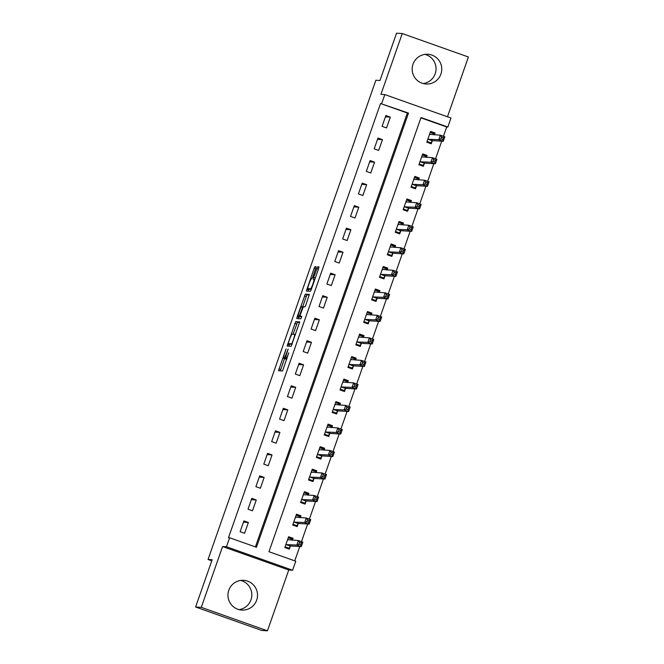<?xml version="1.0" encoding="UTF-8"?>
<svg xmlns="http://www.w3.org/2000/svg" width="664" height="664" viewBox="0 0 664 664"><rect width="100%" height="100%" fill="white"/><g stroke="black" fill="none" stroke-linecap="round" stroke-linejoin="round"><path stroke-width="1" d="M286.059 348.932L278.49 370.728L282.524 370.968L288.782 352.841A6.001 0.689 -70.5 0 1 286.084 358.46L285.744 358.435A6.001 0.689 -70.5 0 0 285.744 358.435A6.001 0.689 -70.5 0 1 287.014 352.733L288.143 349.056L286.699 352.717A6.001 0.689 -70.5 0 1 284.001 358.336L283.669 358.311A6.001 0.689 -70.5 0 0 283.669 358.311A6.001 0.689 -70.5 0 1 284.931 352.609L286.059 348.932M424.985 54.373A14.898 14.791 -86.6 0 1 423.242 83.556M413.016 64.192A14.898 14.791 93.4 0 0 426.072 84.013A14.898 14.791 93.4 0 0 440.913 74.086A14.898 14.791 93.4 0 0 427.848 54.265A14.898 14.791 93.4 0 0 413.016 64.192M240.758 580.444A14.898 14.791 -86.6 0 1 239.015 609.627M228.789 590.255A14.898 14.791 93.4 0 0 241.845 610.075A14.898 14.791 93.4 0 0 256.686 600.148A14.898 14.791 93.4 0 0 243.622 580.328A14.898 14.791 93.4 0 0 228.789 590.255M315.674 268.513L316.072 266.729L314.935 266.662L314.097 268.414L306.386 291.064L310.42 291.305L311.267 289.554L318.571 268.688L318.969 266.903L317.599 266.82L313.632 277.51L313.225 279.287L313.914 279.328A5.013 0.573 -70.5 0 1 313.931 279.337A5.013 0.573 -70.5 0 1 312.827 284.175A5.013 0.573 -70.5 0 1 310.603 288.79L307.947 288.632A5.013 0.573 -70.5 0 0 307.947 288.632A5.013 0.573 -70.5 0 1 309.034 283.785A5.013 0.573 -70.5 0 1 311.258 279.171L312.545 277.444L315.674 268.513M381.667 103.584L384.821 94.578L450.989 118.026L447.835 127.04L421.009 117.528L268.962 551.709L295.779 561.221L292.625 570.227L226.466 546.771L229.619 537.765L256.445 547.277L408.493 113.096L380.53 103.518L228.482 537.699L229.619 537.765M195.598 607.004L201.292 607.344L267.459 630.8L261.757 630.46L195.598 607.004L212.156 559.711L208.056 559.47L375.874 80.244L379.982 80.493L396.541 33.2L402.243 33.54L380.945 94.346L384.821 94.578M267.459 630.8L288.749 569.994L222.589 546.538L201.292 607.344M222.589 546.538L226.466 546.771M295.679 321.658L287.122 346.06L291.164 346.301L299.713 321.899L295.679 321.658L297.464 322.289L293.056 334.233M299.281 316.471L298.949 317.417L297.157 316.786L305.307 294.16L309.333 294.401L305.813 305.116L304.967 306.868L303.34 306.768L300.418 314.454L300.02 316.23L301.722 316.33M297.157 316.786L296.758 318.562L300.858 318.811L301.73 316.338M447.47 116.781L468.402 56.996L402.243 33.54M255.408 546.904L407.347 113.021L380.53 103.518M244.601 533.283L248.386 522.477L243.912 520.891L240.127 531.698L244.601 533.283M252.486 510.765L256.271 499.959L251.797 498.374L248.012 509.18L252.486 510.765M260.371 488.248L264.156 477.433L259.682 475.856L255.897 486.662L260.371 488.248M268.256 465.73L272.041 454.915L267.575 453.329L263.782 464.144L268.256 465.73M276.141 443.203L279.926 432.397L275.46 430.811L271.676 441.618L276.141 443.203M284.026 420.685L287.811 409.879L283.345 408.294L279.561 419.1L284.026 420.685M291.919 398.168L295.704 387.361L291.23 385.776L287.446 396.582L291.919 398.168M299.804 375.65L303.589 364.835L299.115 363.249L295.331 374.064L299.804 375.65M307.689 353.123L311.474 342.317L307 340.732L303.216 351.538L307.689 353.123M315.574 330.606L319.359 319.799L314.885 318.214L311.101 329.02L315.574 330.606M323.459 308.088L327.244 297.281L322.779 295.696L318.994 306.502L323.459 308.088M331.344 285.57L335.129 274.755L330.664 273.17L326.879 283.984L331.344 285.57M339.238 263.044L343.022 252.237L338.549 250.652L334.764 261.467L339.238 263.044M347.123 240.526L350.907 229.719L346.434 228.134L342.649 238.94L347.123 240.526M355.008 218.008L358.792 207.201L354.319 205.616L350.534 216.422L355.008 218.008M362.893 195.49L366.677 184.675L362.204 183.098L358.419 193.905L362.893 195.49M370.778 172.972L374.562 162.157L370.097 160.572L366.312 171.387L370.778 172.972M378.663 150.446L382.447 139.639L377.982 138.054L374.197 148.861L378.663 150.446M386.548 127.928L390.341 117.121L385.867 115.536L382.082 126.343L386.548 127.928M294.75 560.856L299.763 546.538M301.473 541.633L307.648 524.02M309.366 519.115L315.533 501.503M317.251 496.597L323.418 478.976M325.136 474.079L331.303 456.459M333.021 451.553L339.188 433.941M340.906 429.035L347.081 411.423M348.791 406.517L354.966 388.897M356.684 383.999L362.851 366.379M364.569 361.482L370.736 343.861M372.454 338.955L378.621 321.343M380.339 316.438L386.506 298.817M388.224 293.92L394.399 276.299M396.109 271.402L402.284 253.781M404.002 248.876L410.169 231.263M411.887 226.358L418.054 208.745M419.772 203.84L425.939 186.219M427.657 181.322L433.824 163.701M435.542 158.796L441.718 141.183M443.427 136.278L446.689 126.973L420.901 117.827M292.434 540.189L293.09 538.321L288.616 536.736L284.831 547.551L289.305 549.136L290.326 546.206M300.319 517.663L300.975 515.803L296.501 514.218L292.716 525.025L297.19 526.61L298.219 523.68M308.212 495.145L308.86 493.286L304.394 491.7L300.601 502.507L305.075 504.092L306.104 501.162M316.097 472.627L316.745 470.768L312.279 469.182L308.494 479.989L312.96 481.574L313.989 478.644M323.982 450.109L324.63 448.241L320.164 446.656L316.379 457.471L320.845 459.056L321.874 456.126M331.867 427.583L332.523 425.724L328.049 424.138L324.264 434.953L328.738 436.53L329.759 433.6M339.752 405.065L340.408 403.206L335.934 401.62L332.149 412.427L336.623 414.012L337.644 411.082M347.637 382.547L348.293 380.688L343.819 379.102L340.034 389.909L344.508 391.494L345.537 388.564M355.531 360.029L356.178 358.162L351.712 356.576L347.919 367.391L352.393 368.976L353.422 366.047M363.416 337.503L364.063 335.644L359.597 334.058L355.813 344.873L360.278 346.45L361.307 343.52M371.3 314.985L371.948 313.126L367.482 311.541L363.698 322.347L368.163 323.932L369.192 321.002M379.185 292.467L379.841 290.608L375.368 289.023L371.583 299.829L376.056 301.414L377.077 298.485M387.07 269.949L387.726 268.082L383.252 266.505L379.468 277.311L383.941 278.897L384.962 275.967M394.955 247.431L395.611 245.564L391.137 243.978L387.353 254.793L391.826 256.379L392.856 253.441M402.849 224.905L403.496 223.046L399.022 221.461L395.238 232.267L399.711 233.852L400.741 230.923M410.734 202.387L411.381 200.528L406.916 198.943L403.131 209.749L407.596 211.335L408.626 208.405M418.619 179.869L419.266 178.01L414.801 176.425L411.016 187.231L415.481 188.817L416.511 185.887M426.504 157.351L427.159 155.484L422.686 153.899L418.901 164.713L423.375 166.299L424.396 163.369M434.389 134.825L435.044 132.966L430.571 131.381L426.786 142.187L431.26 143.773L432.281 140.843M208.056 559.47L211.783 560.789M446.689 126.973L447.835 127.04M288.749 569.994L292.625 570.227M407.347 113.021L408.493 113.096M293.09 538.321L289.014 538.081M300.975 515.803L296.899 515.563M308.86 493.286L304.784 493.037M316.745 470.768L312.669 470.519M324.63 448.241L320.563 448.001M332.523 425.724L328.448 425.483M340.408 403.206L336.333 402.965M348.293 380.688L344.218 380.439M356.178 358.162L352.103 357.921M364.063 335.644L359.988 335.403M371.948 313.126L367.881 312.885M379.841 290.608L375.766 290.359M387.726 268.082L383.651 267.841M395.611 245.564L391.536 245.323M403.496 223.046L399.421 222.805M411.381 200.528L407.306 200.279M419.266 178.01L415.199 177.761M427.159 155.484L423.084 155.243M435.044 132.966L430.969 132.725M248.386 522.477L243.464 522.186M256.271 499.959L251.349 499.66M264.156 477.433L259.234 477.142M272.041 454.915L267.119 454.624M279.926 432.397L275.004 432.106M287.811 409.879L282.889 409.58M295.704 387.361L290.782 387.062M303.589 364.835L298.667 364.544M311.474 342.317L306.552 342.026M319.359 319.799L314.437 319.5M327.244 297.281L322.322 296.982M335.129 274.755L330.207 274.464M343.022 252.237L338.101 251.946M350.907 229.719L345.986 229.42M358.792 207.201L353.87 206.902M366.677 184.675L361.755 184.385M374.562 162.157L369.64 161.867M382.447 139.639L377.526 139.349M390.341 117.121L385.411 116.822M285.412 358.933A6.001 0.689 -70.5 0 0 285.429 358.942A6.001 0.689 -70.5 0 0 285.454 358.95L283.669 358.311L285.786 358.967A6.001 0.689 -70.5 0 0 286.184 358.593M284.516 358.618L280.308 370.844M299.68 322.422L297.464 322.289M289.604 344.085L288.94 346.168M288.525 342.358L288.242 343.603L291.778 343.811L293.272 340.018A6.001 0.689 -70.5 0 0 294.559 334.324A6.001 0.689 -70.5 0 0 294.534 334.316L292.118 334.175A6.001 0.689 -70.5 0 0 289.421 339.794L288.525 342.358M290.027 344.234L288.242 343.603L292.069 344.359M302.676 306.76L306.253 296.551L304.469 295.92M309.316 294.924L307.1 294.791L306.253 296.551M301.639 306.668A5.013 0.573 -70.5 0 0 299.414 311.283A5.013 0.573 -70.5 0 0 298.31 316.13A5.013 0.573 -70.5 0 0 298.327 316.13L299.265 316.188L302.178 308.511L302.585 306.726L301.639 306.668M298.31 316.13L300.095 316.761A5.013 0.573 -70.5 0 0 300.095 316.761A5.013 0.573 -70.5 0 0 300.12 316.761L298.327 316.13M301.207 316.653L300.12 316.761M298.949 317.417L298.576 318.67M309.698 289.255A5.013 0.573 -70.5 0 0 309.714 289.263A5.013 0.573 -70.5 0 0 309.739 289.263L307.947 288.632L309.714 289.263M311.333 289.363L309.739 289.263M308.909 288.973L308.204 291.172M286.184 548.024L288.981 548.19L290.525 545.991L301.282 546.63L296.808 545.044L298.385 540.538L287.595 539.666M285.088 546.812L288.981 548.19M288.242 537.807L292.135 539.185L292.102 540.164M299.547 542.388L298.385 540.538L302.859 542.123L301.282 546.63L300.709 544.82L301.34 543.019L299.547 542.388L298.916 544.189L300.709 544.82M285.86 544.621L296.808 545.044L298.916 544.189M302.859 542.123L301.34 543.019M294.069 525.506L296.866 525.672L298.41 523.464L309.167 524.112L304.693 522.526L306.27 518.02L295.48 517.148M292.973 524.294L296.866 525.672M296.127 515.289L300.02 516.667L299.987 517.646M307.44 519.862L306.27 518.02L310.744 519.605L309.167 524.112L308.594 522.302L309.225 520.501L307.44 519.862L306.809 521.663L308.594 522.302M293.745 522.095L304.693 522.526L306.809 521.663M310.744 519.605L309.225 520.501M301.954 502.988L304.751 503.154L306.295 500.946L317.052 501.594L312.586 500.009L314.163 495.502L303.365 494.63M300.858 501.776L304.751 503.154M304.012 492.771L307.905 494.149L307.872 495.128M315.325 497.344L314.163 495.502L318.629 497.087L317.052 501.594L316.479 499.784L317.11 497.983L315.325 497.344L314.694 499.145L316.479 499.784M301.63 499.577L312.586 500.009L314.694 499.145M318.629 497.087L317.11 497.983M309.839 480.47L312.636 480.636L314.18 478.429L324.937 479.068L320.471 477.482L322.048 472.984L311.25 472.112M308.752 479.259L312.636 480.636M311.906 470.245L315.79 471.623L315.757 472.602M323.21 474.826L322.048 472.984L326.514 474.569L324.937 479.068L324.364 477.258L324.995 475.457L323.21 474.826L322.579 476.627L324.364 477.258M309.515 477.059L320.471 477.482L322.579 476.627M326.514 474.569L324.995 475.457M317.724 457.944L320.529 458.119L322.065 455.911L332.822 456.55L328.356 454.964L329.933 450.466L319.135 449.586M316.637 456.732L320.529 458.119M319.791 447.727L323.683 449.105L323.642 450.084M331.095 452.309L329.933 450.466L334.399 452.043L332.822 456.55L332.257 454.74L332.888 452.939L331.095 452.309L330.464 454.11L332.257 454.74M317.4 454.541L328.356 454.964L330.464 454.11M334.399 452.043L332.888 452.939M325.617 435.426L328.414 435.592L329.95 433.384L340.715 434.032L336.241 432.447L337.818 427.94L327.02 427.068M324.522 434.214L328.414 435.592M327.676 425.209L331.568 426.587L331.535 427.566M338.98 429.782L337.818 427.94L342.292 429.525L340.715 434.032L340.142 432.222L340.773 430.421L338.98 429.782L338.349 431.592L340.142 432.222M325.294 432.015L336.241 432.447L338.349 431.592M342.292 429.525L340.773 430.421M333.502 412.908L336.299 413.074L337.835 410.867L348.6 411.514L344.126 409.929L345.703 405.422L334.913 404.55M332.407 411.697L336.299 413.074M335.561 402.691L339.453 404.069L339.42 405.048M346.865 407.264L345.703 405.422L350.177 407.007L348.6 411.514L348.027 409.705L348.658 407.903L346.865 407.264L346.234 409.065L348.027 409.705M333.179 409.497L344.126 409.929L346.234 409.065M350.177 407.007L348.658 407.903M341.387 390.39L344.184 390.556L345.728 388.349L356.485 388.988L352.011 387.402L353.588 382.904L342.798 382.032M340.292 389.179L344.184 390.556M343.446 380.165L347.338 381.551L347.305 382.53M354.759 384.746L353.588 382.904L358.062 384.489L356.485 388.988L355.912 387.178L356.543 385.377L354.759 384.746L354.128 386.548L355.912 387.178M341.064 386.979L352.011 387.402L354.128 386.548M358.062 384.489L356.543 385.377M349.272 367.864L352.069 368.039L353.613 365.831L364.37 366.47L359.896 364.885L361.482 360.386L350.683 359.514M348.177 366.652L352.069 368.039M351.331 357.647L355.223 359.025L355.19 360.004M362.644 362.229L361.482 360.386L365.947 361.963L364.37 366.47L363.797 364.661L364.428 362.859L362.644 362.229L362.013 364.03L363.797 364.661M348.949 364.461L359.896 364.885L362.013 364.03M365.947 361.963L364.428 362.859M357.157 345.346L359.954 345.512L361.498 343.305L372.255 343.952L367.79 342.367L369.367 337.86L358.568 336.988M356.07 344.135L359.954 345.512M359.224 335.129L363.108 336.507L363.075 337.486M370.529 339.711L369.367 337.86L373.832 339.445L372.255 343.952L371.682 342.143L372.313 340.341L370.529 339.711L369.898 341.512L371.682 342.143M356.834 341.935L367.79 342.367L369.898 341.512M373.832 339.445L372.313 340.341M365.042 322.828L367.839 322.994L369.383 320.787L380.14 321.434L375.675 319.849L377.252 315.342L366.453 314.47M363.955 321.617L367.839 322.994M367.109 312.611L371.002 313.989L370.96 314.968M378.414 317.184L377.252 315.342L381.717 316.927L380.14 321.434L379.576 319.625L380.206 317.824L378.414 317.184L377.783 318.986L379.576 319.625M364.719 319.417L375.675 319.849L377.783 318.986M381.717 316.927L380.206 317.824M372.936 300.311L375.733 300.477L377.268 298.269L388.033 298.908L383.56 297.331L385.137 292.824L374.338 291.952M371.84 299.099L375.733 300.477M374.994 290.085L378.887 291.471L378.853 292.45M386.299 294.667L385.137 292.824L389.61 294.409L388.033 298.908L387.461 297.107L388.091 295.297L386.299 294.667L385.668 296.468L387.461 297.107M372.612 296.899L383.56 297.331L385.668 296.468M389.61 294.409L388.091 295.297M380.821 277.793L383.618 277.959L385.153 275.751L395.918 276.39L391.445 274.805L393.022 270.306L382.232 269.435M379.725 276.573L383.618 277.959M382.879 267.567L386.772 268.945L386.738 269.924M394.184 272.149L393.022 270.306L397.495 271.891L395.918 276.39L395.346 274.581L395.976 272.779L394.184 272.149L393.553 273.95L395.346 274.581M380.497 274.381L391.445 274.805L393.553 273.95M397.495 271.891L395.976 272.779M388.706 255.267L391.503 255.432L393.046 253.233L403.803 253.872L399.33 252.287L400.907 247.78L390.117 246.908M387.61 254.055L391.503 255.432M390.764 245.049L394.657 246.427L394.623 247.406M402.077 249.631L400.907 247.78L405.38 249.365L403.803 253.872L403.231 252.063L403.861 250.262L402.077 249.631L401.446 251.432L403.231 252.063M388.382 251.863L399.33 252.287L401.446 251.432M405.38 249.365L403.861 250.262M396.591 232.749L399.388 232.915L400.931 230.707L411.688 231.354L407.215 229.769L408.792 225.262L398.002 224.391M395.495 231.537L399.388 232.915M398.649 222.531L402.542 223.909L402.508 224.888M409.962 227.105L408.792 225.262L413.265 226.847L411.688 231.354L411.116 229.545L411.746 227.744L409.962 227.105L409.331 228.906L411.116 229.545M396.267 229.337L407.215 229.769L409.331 228.906M413.265 226.847L411.746 227.744M404.476 210.231L407.273 210.397L408.816 208.189L419.573 208.836L415.108 207.251L416.685 202.744L405.887 201.873M403.388 209.019L407.273 210.397M406.542 200.005L410.427 201.391L410.393 202.371M417.847 204.587L416.685 202.744L421.15 204.329L419.573 208.836L419.001 207.027L419.631 205.226L417.847 204.587L417.216 206.388L419.001 207.027M404.152 206.819L415.108 207.251L417.216 206.388M421.15 204.329L419.631 205.226M412.361 187.713L415.158 187.879L416.702 185.671L427.458 186.31L422.993 184.725L424.57 180.226L413.772 179.355M411.273 186.501L415.158 187.879M414.427 177.487L418.32 178.865L418.278 179.844M425.732 182.069L424.57 180.226L429.035 181.811L427.458 186.31L426.894 184.501L427.525 182.7L425.732 182.069L425.101 183.87L426.894 184.501M412.037 184.302L422.993 184.725L425.101 183.87M429.035 181.811L427.525 182.7M420.254 165.187L423.051 165.353L424.587 163.153L435.352 163.792L430.878 162.207L432.455 157.7L421.657 156.828M419.158 163.975L423.051 165.353M422.312 154.969L426.205 156.347L426.172 157.327M433.617 159.551L432.455 157.7L436.929 159.285L435.352 163.792L434.779 161.983L435.41 160.182L433.617 159.551L432.986 161.352L434.779 161.983M419.93 161.784L430.878 162.207L432.986 161.352M436.929 159.285L435.41 160.182M428.139 142.669L430.936 142.835L432.471 140.627L443.237 141.274L438.763 139.689L440.34 135.182L429.542 134.311M427.043 141.457L430.936 142.835M430.197 132.451L434.09 133.829L434.057 134.809M441.502 137.025L440.34 135.182L444.814 136.767L443.237 141.274L442.664 139.465L443.295 137.664L441.502 137.025L440.871 138.826L442.664 139.465M427.815 139.257L438.763 139.689L440.871 138.826M444.814 136.767L443.295 137.664M285.786 358.967L284.001 358.336M286.989 358.875L285.744 358.435L286.981 358.884M287.014 358.792L286.084 358.46M280.681 369.582L278.888 368.952M289.313 344.915L287.529 344.284M296.625 324.049L294.833 323.418M292.21 343.96L291.778 343.811M295.472 334.648L294.575 334.332L295.472 334.648M307.1 294.791L305.307 294.16M301.68 316.819L300.02 316.23L301.68 316.819M301.049 316.819L299.265 316.188M303.182 306.942L302.593 306.726L303.182 306.942M311.424 289.081L310.603 288.79M315.276 278.091L313.632 277.51M318.405 269.161L316.761 268.58M318.969 267.31L317.599 266.82M308.577 289.919L306.785 289.288M315.524 268.928L314.097 268.414M316.081 267.069L314.935 266.662M290.392 546.115L285.918 544.53M290.525 545.991L286.051 544.405M288.043 539.923L287.587 539.766M298.277 523.589L293.803 522.004M298.41 523.464L293.936 521.879M295.928 517.405L295.472 517.239M306.162 501.071L301.688 499.486M306.295 500.946L301.821 499.361M303.813 494.879L303.365 494.721M314.047 478.553L309.582 476.968M314.18 478.429L309.706 476.843M311.698 472.361L311.25 472.204M321.932 456.035L317.467 454.45M322.065 455.911L317.599 454.325M319.583 449.843L319.135 449.686M329.825 433.509L325.352 431.932M329.95 433.384L325.484 431.799M327.468 427.325L327.02 427.168M337.71 410.991L333.237 409.406M337.835 410.867L333.369 409.281M335.361 404.808L334.905 404.642M345.595 388.473L341.122 386.888M345.728 388.349L341.254 386.763M343.246 382.281L342.79 382.124M353.48 365.955L349.007 364.37M353.613 365.831L349.139 364.245M351.132 359.763L350.675 359.606M361.365 343.437L356.9 341.852M361.498 343.305L357.024 341.728M359.017 337.246L358.568 337.088M369.25 320.911L364.785 319.326M369.383 320.787L364.918 319.201M366.901 314.728L366.453 314.562M377.144 298.393L372.67 296.808M377.268 298.269L372.803 296.683M374.786 292.202L374.338 292.044M385.029 275.875L380.555 274.29M385.153 275.751L380.688 274.166M382.671 269.684L382.223 269.526M392.914 253.357L388.44 251.772M393.046 253.233L388.573 251.648M390.565 247.166L390.108 247.008M400.799 230.831L396.325 229.246M400.931 230.707L396.458 229.121M398.45 224.648L397.993 224.482M408.684 208.313L404.218 206.728M408.816 208.189L404.343 206.604M406.335 202.122L405.887 201.964M416.569 185.795L412.103 184.21M416.702 185.671L412.228 184.086M414.22 179.604L413.772 179.446M424.462 163.278L419.988 161.692M424.587 163.153L420.121 161.568M422.105 157.086L421.657 156.928M432.347 140.751L427.873 139.174M432.471 140.627L428.006 139.042M429.99 134.568L429.542 134.402"/></g></svg>
